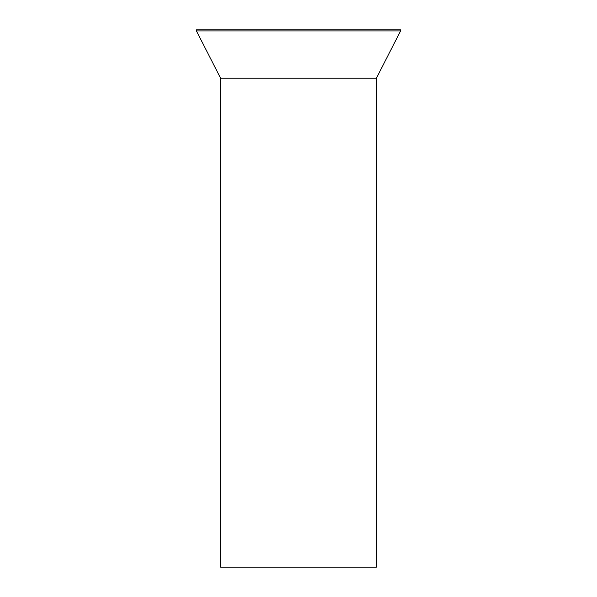 <?xml version="1.0" encoding="UTF-8"?>
<svg xmlns="http://www.w3.org/2000/svg" width="597" height="597" viewBox="0 0 597 597"><rect width="100%" height="100%" fill="white"/><g stroke="black" fill="none" stroke-linecap="round" stroke-linejoin="round"><path stroke-width="0.9" d="M376.408 78.207L376.408 567.15L220.591 567.15L220.591 78.207L196.413 30.895L400.587 30.895L376.408 78.207L220.591 78.207M400.587 30.895L400.587 29.85L196.413 29.85L196.413 30.895"/></g></svg>

